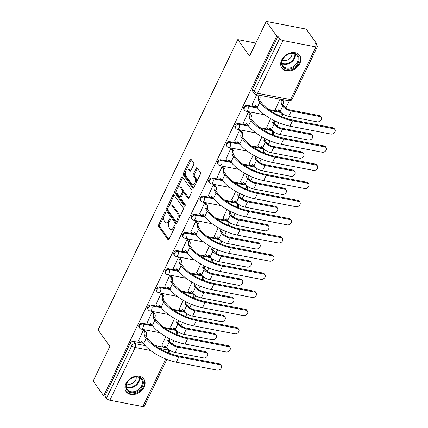 <?xml version="1.0" encoding="UTF-8"?>
<svg xmlns="http://www.w3.org/2000/svg" width="428" height="428" viewBox="0 0 428 428"><rect width="100%" height="100%" fill="white"/><g stroke="black" fill="none" stroke-linecap="round" stroke-linejoin="round"><path stroke-width="0.64" d="M165.283 212.24A0.958 0.508 -79.1 0 0 165.08 212.095A0.958 0.508 -79.1 0 0 164.539 212.529L158.692 224.673A1.37 0.722 -79.1 0 0 158.66 226.54L167.99 239.594A1.37 0.722 -79.1 0 0 168.279 239.798A1.37 0.722 -79.1 0 0 169.055 239.177L174.897 227.033A0.958 0.508 -79.1 0 0 174.918 225.727A0.958 0.508 -79.1 0 0 174.72 225.583A0.958 0.508 -79.1 0 0 174.175 226.021L173.415 227.589A4.387 2.311 -79.1 0 1 170.927 229.579A4.387 2.311 -79.1 0 1 170.002 228.927L169.221 227.84A4.387 2.311 -79.1 0 1 169.322 221.859L170.082 220.292A0.958 0.508 -79.1 0 0 170.103 218.981A0.958 0.508 -79.1 0 0 169.9 218.842A0.958 0.508 -79.1 0 0 169.354 219.275L168.6 220.848A4.387 2.311 -79.1 0 1 166.112 222.833A4.387 2.311 -79.1 0 1 165.181 222.18L164.406 221.094A4.387 2.311 -79.1 0 1 164.507 215.118L165.261 213.545A0.958 0.508 -79.1 0 0 165.283 212.24M125.923 383.622A10.898 8.282 144.5 0 0 126.153 391.711A10.898 8.282 144.5 0 0 135.264 394.258A10.898 8.282 144.5 0 0 144.113 387.131A10.898 8.282 144.5 0 0 143.883 379.042A10.898 8.282 144.5 0 0 134.767 376.49A10.898 8.282 144.5 0 0 125.923 383.622M281.667 60.016A10.898 8.282 144.5 0 0 281.892 68.106A10.898 8.282 144.5 0 0 291.008 70.652A10.898 8.282 144.5 0 0 299.851 63.526A10.898 8.282 144.5 0 0 299.627 55.437A10.898 8.282 144.5 0 0 290.51 52.89A10.898 8.282 144.5 0 0 281.667 60.016M193.606 164.828A1.37 0.722 -79.1 0 0 193.638 162.961L191.022 159.296A1.37 0.722 -79.1 0 0 190.733 159.093A1.37 0.722 -79.1 0 0 189.957 159.714L183.468 173.196A1.37 0.722 -79.1 0 0 183.435 175.063L192.761 188.117A1.37 0.722 -79.1 0 0 193.049 188.32A1.37 0.722 -79.1 0 0 193.831 187.699L200.32 174.217A1.37 0.722 -79.1 0 0 200.347 172.35L197.19 167.926A1.37 0.722 -79.1 0 0 196.896 167.722A1.37 0.722 -79.1 0 0 196.12 168.343L193.344 174.116A1.37 0.722 -79.1 0 0 193.312 175.983L194.879 178.176A3.67 1.931 -79.1 0 1 195.093 182.419A3.67 1.931 -79.1 0 1 192.712 184.832A3.67 1.931 -79.1 0 1 191.937 184.291L185.8 175.694A3.67 1.931 -79.1 0 1 185.581 171.451A3.67 1.931 -79.1 0 1 187.962 169.039A3.67 1.931 -79.1 0 1 188.737 169.584L189.764 171.013A1.37 0.722 -79.1 0 0 190.053 171.216A1.37 0.722 -79.1 0 0 190.829 170.595L193.606 164.828M103.651 395.793L93.144 381.091L109.841 346.402L98.071 329.924L237.786 39.611L249.556 56.089L266.253 21.4L276.755 36.102L103.651 395.793L104.817 396.018L106.449 398.308L131.829 345.578A2.793 2.124 -35.5 0 1 135.28 343.7L145.22 345.615M173.923 194.831A1.37 0.722 -79.1 0 0 173.629 194.628A1.37 0.722 -79.1 0 0 172.853 195.248L166.364 208.73A1.37 0.722 -79.1 0 0 166.332 210.597L175.657 223.651A1.37 0.722 -79.1 0 0 175.951 223.855A1.37 0.722 -79.1 0 0 176.727 223.234L183.216 209.752A1.37 0.722 -79.1 0 0 183.248 207.885L173.923 194.831M174.918 190.963L181.402 177.481A1.37 0.722 -79.1 0 1 182.184 176.86A1.37 0.722 -79.1 0 1 182.472 177.064L191.798 190.118A1.37 0.722 -79.1 0 1 191.765 191.985L188.989 197.757A1.37 0.722 -79.1 0 1 188.213 198.378A1.37 0.722 -79.1 0 1 187.924 198.175L184.142 192.878A1.37 0.722 -79.1 0 0 183.847 192.675A1.37 0.722 -79.1 0 0 183.072 193.296L181.231 197.126A1.37 0.722 -79.1 0 0 181.199 198.993L185.137 204.504A0.958 0.508 -79.1 0 1 185.19 205.611A0.958 0.508 -79.1 0 1 184.57 206.248A0.958 0.508 -79.1 0 1 184.366 206.103L174.886 192.83A1.37 0.722 -79.1 0 1 174.918 190.963L176.079 191.188L177.192 188.882M266.253 21.4L306.239 29.115L316.741 43.817L316.34 44.656M169.183 350.425L169.354 350.061M172.254 344.042L173.902 340.618M177.625 332.877L178.096 331.903M180.996 325.879L182.638 322.461M186.367 314.719L186.833 313.745M189.732 307.721L191.38 304.297M195.104 296.556L195.575 295.582M198.474 289.563L200.122 286.139M203.846 278.398L204.311 277.424M207.211 271.406L208.859 267.981M212.582 260.24L213.053 259.266M215.953 253.242L217.601 249.824M221.324 242.082L221.795 241.108M224.689 235.084L226.337 231.66M230.061 223.924L230.531 222.951M233.431 216.926L235.079 213.502M238.803 205.761L239.273 204.787M242.168 198.769L243.816 195.345M247.544 187.603L248.01 186.629M250.91 180.605L252.557 177.187M256.281 169.445L256.752 168.471M259.646 162.447L261.294 159.029M265.023 151.287L265.488 150.314M268.388 144.29L270.036 140.866M273.76 133.124L274.23 132.15M277.125 126.132L278.772 122.708M282.501 114.966L282.967 113.992M285.867 107.974L289.248 100.944M276.755 36.102L277.922 36.327L279.559 38.616A2.793 1.065 25.7 0 0 282.945 40.548L315.939 46.909A2.793 1.065 25.7 0 0 317.399 46.641A2.793 1.065 25.7 0 0 317.212 45.882L315.575 43.592L316.741 43.817M104.817 396.018L130.192 343.288A2.793 2.124 -35.5 0 1 133.643 341.41L143.375 343.288M154.947 345.519L166.636 347.771L168.274 350.061A2.793 2.124 -35.5 0 1 169.424 350.767L168.498 349.467M166.856 359.456L144.29 406.333A2.793 1.065 -154.3 0 1 142.829 406.6L109.841 400.239A2.793 1.065 -154.3 0 1 106.449 398.308M145.06 330.662L143.38 330.186L138.533 340.699M153.796 312.504L152.117 312.023L147.275 322.541M174.506 318.443L170.59 327.035M162.538 294.346L160.858 293.865L156.011 304.378M183.248 300.285L179.327 308.877M171.275 276.188L169.595 275.707L164.753 286.22M191.99 282.127L188.069 290.719M180.017 258.025L178.337 257.549L173.49 268.062M200.727 263.964L196.805 272.561M188.753 239.867L187.073 239.386L182.232 249.904M209.469 245.806L205.547 254.398M197.495 221.709L195.815 221.228L190.968 231.741M218.205 227.648L214.284 236.24M206.237 203.551L204.557 203.07L199.71 213.583M226.947 209.49L223.025 218.082M214.974 185.388L213.294 184.912L208.447 195.425M235.684 191.327L231.762 199.924M223.716 167.23L222.036 166.749L217.189 177.267M244.425 173.169L240.504 181.761M232.452 149.072L230.772 148.591L225.931 159.109M253.162 155.011L249.246 163.603M241.194 130.915L239.514 130.433L234.667 140.946M261.904 136.853L257.982 145.445M249.931 112.751L248.251 112.275L243.409 122.788M270.64 118.695L266.724 127.287M256.714 94.684L252.146 104.63M280.03 99.184L275.461 109.124M247.256 105.342L247.839 106.155A2.793 2.124 -35.5 0 0 244.843 107.337A2.793 2.124 -35.5 0 0 244.441 110.103L243.864 109.29A2.793 2.124 144.5 0 1 244.265 106.524A2.793 2.124 144.5 0 1 247.256 105.342L256.987 107.219M268.559 109.45L280.249 111.703L280.827 112.516A2.793 2.124 -35.5 0 1 281.143 112.601M238.519 123.499L239.097 124.313A2.793 2.124 -35.5 0 0 236.106 125.495A2.793 2.124 -35.5 0 0 235.705 128.266L235.122 127.453A2.793 2.124 144.5 0 1 235.523 124.682A2.793 2.124 144.5 0 1 238.519 123.499L248.245 125.377M259.817 127.608L271.507 129.861L272.09 130.674A2.793 2.124 -35.5 0 1 272.406 130.759M229.777 141.657L230.36 142.471A2.793 2.124 -35.5 0 0 227.364 143.653A2.793 2.124 -35.5 0 0 226.963 146.424L226.385 145.611A2.793 2.124 144.5 0 1 226.786 142.84A2.793 2.124 144.5 0 1 229.777 141.657L239.509 143.535M251.081 145.766L262.771 148.024L263.348 148.837A2.793 2.124 -35.5 0 1 263.664 148.923M221.041 159.815L221.618 160.628A2.793 2.124 -35.5 0 0 218.628 161.816A2.793 2.124 -35.5 0 0 218.226 164.582L217.643 163.769A2.793 2.124 144.5 0 1 218.045 161.003A2.793 2.124 144.5 0 1 221.041 159.815L230.767 161.693M242.339 163.924L254.029 166.182L254.612 166.995A2.793 2.124 -35.5 0 1 254.928 167.081M212.299 177.978L212.882 178.792A2.793 2.124 -35.5 0 0 209.886 179.974A2.793 2.124 -35.5 0 0 209.485 182.74L208.907 181.927A2.793 2.124 144.5 0 1 209.303 179.161A2.793 2.124 144.5 0 1 212.299 177.978L222.03 179.851M233.602 182.087L245.292 184.34L245.87 185.153A2.793 2.124 -35.5 0 1 246.186 185.238M203.562 196.136L204.14 196.95A2.793 2.124 -35.5 0 0 201.144 198.132A2.793 2.124 -35.5 0 0 200.748 200.903L200.165 200.09A2.793 2.124 144.5 0 1 200.566 197.319A2.793 2.124 144.5 0 1 203.562 196.136L213.288 198.014M224.861 200.245L236.55 202.498L237.133 203.311A2.793 2.124 -35.5 0 1 237.449 203.396M194.82 214.294L195.403 215.107A2.793 2.124 -35.5 0 0 192.407 216.29A2.793 2.124 -35.5 0 0 192.006 219.061L191.428 218.248A2.793 2.124 144.5 0 1 191.824 215.477A2.793 2.124 144.5 0 1 194.82 214.294L204.552 216.172M216.124 218.403L227.814 220.661L228.392 221.469A2.793 2.124 -35.5 0 1 228.707 221.56M186.084 232.452L186.661 233.265A2.793 2.124 -35.5 0 0 183.666 234.453A2.793 2.124 -35.5 0 0 183.27 237.219L182.686 236.406A2.793 2.124 144.5 0 1 183.088 233.64A2.793 2.124 144.5 0 1 186.084 232.452L195.81 234.33M207.382 236.561L219.072 238.819L219.655 239.632A2.793 2.124 -35.5 0 1 219.971 239.717M177.342 250.615L177.925 251.423A2.793 2.124 -35.5 0 0 174.929 252.611A2.793 2.124 -35.5 0 0 174.528 255.377L173.95 254.564A2.793 2.124 144.5 0 1 174.346 251.798A2.793 2.124 144.5 0 1 177.342 250.615L187.073 252.488M198.646 254.724L210.335 256.977L210.913 257.79A2.793 2.124 -35.5 0 1 211.229 257.875M168.6 268.773L169.183 269.587A2.793 2.124 -35.5 0 0 166.187 270.769A2.793 2.124 -35.5 0 0 165.791 273.535L165.208 272.727A2.793 2.124 144.5 0 1 165.609 269.956A2.793 2.124 144.5 0 1 168.6 268.773L178.332 270.651M189.904 272.882L201.593 275.134L202.177 275.948A2.793 2.124 -35.5 0 1 202.492 276.033M159.863 286.931L160.441 287.744A2.793 2.124 -35.5 0 0 157.451 288.927A2.793 2.124 -35.5 0 0 157.049 291.698L156.471 290.885A2.793 2.124 144.5 0 1 156.867 288.114A2.793 2.124 144.5 0 1 159.863 286.931L169.595 288.809M181.167 291.04L192.857 293.298L193.435 294.106A2.793 2.124 -35.5 0 1 193.75 294.191M151.121 305.089L151.705 305.902A2.793 2.124 -35.5 0 0 148.709 307.085A2.793 2.124 -35.5 0 0 148.313 309.856L147.73 309.043A2.793 2.124 144.5 0 1 148.131 306.277A2.793 2.124 144.5 0 1 151.121 305.089L160.853 306.967M172.425 309.198L184.115 311.456L184.698 312.269A2.793 2.124 -35.5 0 1 185.008 312.354M142.385 323.247L142.963 324.06A2.793 2.124 -35.5 0 0 139.972 325.248A2.793 2.124 -35.5 0 0 139.571 328.014L138.993 327.201A2.793 2.124 144.5 0 1 139.389 324.435A2.793 2.124 144.5 0 1 142.385 323.247L152.117 325.125M163.683 327.361L175.373 329.614L175.956 330.427A2.793 2.124 -35.5 0 1 176.272 330.512M237.786 39.611L255.816 43.089M165.77 336.601L161.848 345.198M277.922 36.327L252.547 89.061A2.793 2.124 144.5 0 0 252.6 91.132L254.237 93.422A2.793 2.124 -35.5 0 1 254.179 91.351L279.559 38.616M166.112 222.833L167.273 223.058A4.387 2.311 -79.1 0 0 169.365 221.779M170.927 229.579L172.093 229.804A4.387 2.311 -79.1 0 0 174.185 228.52M164.175 215.926L159.858 224.898A1.37 0.722 -79.1 0 0 159.826 226.765L168.894 239.45M167.562 208.885L167.53 208.955A1.37 0.722 -79.1 0 0 167.498 210.822L176.561 223.512M174.185 195.2A1.37 0.722 -79.1 0 0 174.019 195.473L168.894 206.125M167.696 208.489A0.958 0.508 -79.1 0 0 167.674 209.795L175.86 221.255A0.958 0.508 -79.1 0 0 176.063 221.399A0.958 0.508 -79.1 0 0 176.609 220.966L177.406 219.307A4.387 2.311 -79.1 0 0 177.508 213.331L171.912 205.499A4.387 2.311 -79.1 0 0 170.981 204.846A4.387 2.311 -79.1 0 0 168.493 206.831L167.696 208.489M177.026 221.479A0.958 0.508 -79.1 0 0 177.229 221.624A0.958 0.508 -79.1 0 0 177.572 221.485M178.899 218.724A4.387 2.311 -79.1 0 0 178.674 213.556L177.508 213.331M170.981 204.846L172.147 205.071A4.387 2.311 -79.1 0 1 173.078 205.724L178.674 213.556M177.545 188.149L182.569 177.706L181.402 177.481M182.735 177.433A1.37 0.722 -79.1 0 0 182.569 177.706M188.828 198.03L185.303 193.103A1.37 0.722 -79.1 0 0 185.014 192.9L183.847 192.675M185.131 205.772L176.052 193.055L174.886 192.83M180.215 187.384A3.67 1.931 -79.1 0 0 179.439 186.843A3.67 1.931 -79.1 0 0 177.058 189.256A3.67 1.931 -79.1 0 0 177.272 193.499L179.434 196.527A1.37 0.722 -79.1 0 0 179.728 196.73A1.37 0.722 -79.1 0 0 180.504 196.11L182.344 192.279A1.37 0.722 -79.1 0 0 182.376 190.412L180.215 187.384L181.381 187.608A3.67 1.931 -79.1 0 0 180.605 187.068L179.439 186.843M179.728 196.73L180.894 196.955A1.37 0.722 -79.1 0 0 181.435 196.703M181.381 187.608L183.542 190.637A1.37 0.722 -79.1 0 1 183.51 192.504L183.307 192.932M176.079 191.188A1.37 0.722 -79.1 0 0 176.052 193.055M187.962 169.039L189.128 169.263A3.67 1.931 -79.1 0 1 189.904 169.809L190.669 170.874M192.712 184.832L193.879 185.056A3.67 1.931 -79.1 0 0 195.591 184.04M196.254 182.654A3.67 1.931 -79.1 0 0 196.045 178.401L194.879 178.176M197.452 168.295A1.37 0.722 -79.1 0 0 197.287 168.568L194.51 174.34A1.37 0.722 -79.1 0 0 194.478 176.208L196.045 178.401M185.586 171.441L184.634 173.42A1.37 0.722 -79.1 0 0 184.602 175.287L193.665 187.978M191.284 159.665A1.37 0.722 -79.1 0 0 191.123 159.938L186.25 170.06M161.72 345.016L162.907 346.675A2.793 1.471 -79.1 0 0 163.496 347.087A2.793 1.471 -79.1 0 0 165.08 345.824L166.54 347.568A7.057 2.686 25.7 0 0 175.089 352.437L203.594 357.936A3.215 2.44 144.5 0 0 207.034 356.572A3.215 2.44 144.5 0 0 207.494 353.389A3.215 2.44 144.5 0 0 206.168 352.581L205.483 351.618A3.215 2.44 -35.5 0 1 206.81 352.426L207.494 353.389M169.798 338.757A2.793 1.471 100.9 0 1 169.344 340.41L167.744 340.292L169.114 342.213A7.057 2.686 25.7 0 0 177.668 347.081L206.168 352.581M167.744 340.292L167.824 340.121A2.793 1.471 -79.1 0 0 168.311 337.997M205.483 351.618L176.983 346.118A5.238 1.996 -154.3 0 1 170.628 342.507L169.258 340.586M166.069 346.915A2.793 1.471 100.9 0 1 165.01 347.381L163.496 347.087M138.405 340.517L139.592 342.175A2.793 1.471 -79.1 0 0 140.181 342.593A2.793 1.471 -79.1 0 0 141.764 341.325L143.621 343.625A26.959 10.261 25.7 0 0 176.304 362.227L217.338 370.14A3.215 2.44 144.5 0 0 220.784 368.781A3.215 2.44 144.5 0 0 221.244 365.598A3.215 2.44 144.5 0 0 219.917 364.784L219.232 363.827A3.215 2.44 -35.5 0 1 220.554 364.635L221.244 365.598M144.931 330.48L146.092 332.107A2.793 1.471 100.9 0 1 146.028 335.916L144.429 335.798L146.194 338.27A26.959 10.261 25.7 0 0 178.883 356.872L219.917 364.784M219.232 363.827L178.198 355.909A25.145 9.571 -154.3 0 1 147.708 338.564L145.943 336.087M142.754 342.416A2.793 1.471 100.9 0 1 141.695 342.882L140.181 342.593M144.429 335.798L144.509 335.622A2.793 1.471 -79.1 0 0 144.578 331.818L146.092 332.107M143.412 330.191L144.578 331.818M170.462 326.858L171.644 328.511A2.793 1.471 -79.1 0 0 172.238 328.929A2.793 1.471 -79.1 0 0 173.821 327.666L175.277 329.41A7.057 2.686 25.7 0 0 183.831 334.279L212.331 339.773A3.215 2.44 144.5 0 0 215.776 338.414A3.215 2.44 144.5 0 0 216.236 335.231A3.215 2.44 144.5 0 0 214.91 334.418L214.225 333.46A3.215 2.44 -35.5 0 1 215.552 334.268L216.236 335.231M178.54 320.599A2.793 1.471 100.9 0 1 178.08 322.252L176.48 322.134L177.855 324.055A7.057 2.686 25.7 0 0 186.405 328.923L214.91 334.418M176.48 322.134L176.566 321.958A2.793 1.471 -79.1 0 0 177.048 319.839M214.225 333.46L185.72 327.96A5.238 1.996 -154.3 0 1 179.369 324.349L177.995 322.428M174.811 328.752A2.793 1.471 100.9 0 1 173.752 329.223L172.238 328.929M179.198 308.695L180.386 310.354A2.793 1.471 -79.1 0 0 180.974 310.771A2.793 1.471 -79.1 0 0 182.558 309.503L184.019 311.252A7.057 2.686 25.7 0 0 192.568 316.115L221.073 321.615A3.215 2.44 144.5 0 0 224.513 320.256A3.215 2.44 144.5 0 0 224.973 317.073A3.215 2.44 144.5 0 0 223.651 316.26L222.961 315.302A3.215 2.44 -35.5 0 1 224.288 316.11L224.973 317.073M187.277 302.435A2.793 1.471 100.9 0 1 186.822 304.094L185.222 303.976L186.592 305.897A7.057 2.686 25.7 0 0 195.147 310.765L223.651 316.26M185.222 303.976L185.303 303.8A2.793 1.471 -79.1 0 0 185.789 301.681M222.961 315.302L194.462 309.802A5.238 1.996 -154.3 0 1 188.111 306.191L186.736 304.265M183.548 310.594A2.793 1.471 100.9 0 1 182.489 311.065L180.974 310.771M127.383 390.828A9.427 7.164 -35.5 0 1 129.673 379.54A9.427 7.164 -35.5 0 1 141.807 378.737A9.427 7.164 -35.5 0 1 139.517 390.026A9.427 7.164 -35.5 0 1 127.383 390.828M141.005 378.817A8.731 6.634 144.5 0 0 130.117 379.283A8.731 6.634 144.5 0 0 127.228 389.491A8.731 6.634 144.5 0 0 127.656 390.015A8.731 6.634 144.5 0 0 138.544 389.55A8.731 6.634 144.5 0 0 141.438 379.342A8.731 6.634 144.5 0 0 141.005 378.817M125.65 390.882A10.828 8.228 144.5 0 0 125.784 391.08A10.828 8.228 144.5 0 0 126.319 391.727A10.828 8.228 144.5 0 0 139.822 391.149A10.828 8.228 144.5 0 0 143.407 378.491A10.828 8.228 144.5 0 0 143.262 378.299M136.184 377.009A6.217 4.724 -35.5 0 1 133.226 382.867A6.217 4.724 -35.5 0 1 126.725 383.766M283.127 67.223A9.427 7.164 -35.5 0 1 285.412 55.934A9.427 7.164 -35.5 0 1 297.546 55.132A9.427 7.164 -35.5 0 1 295.261 66.42A9.427 7.164 -35.5 0 1 283.127 67.223M296.748 55.212A8.731 6.634 144.5 0 0 285.856 55.677A8.731 6.634 144.5 0 0 282.967 65.885A8.731 6.634 144.5 0 0 283.395 66.41A8.731 6.634 144.5 0 0 294.287 65.944A8.731 6.634 144.5 0 0 297.176 55.736A8.731 6.634 144.5 0 0 296.748 55.212M281.389 67.276A10.828 8.228 144.5 0 0 281.528 67.474A10.828 8.228 144.5 0 0 282.057 68.122A10.828 8.228 144.5 0 0 295.561 67.544A10.828 8.228 144.5 0 0 299.145 54.886A10.828 8.228 144.5 0 0 299.001 54.693L299.145 54.886M291.923 53.404A6.217 4.724 -35.5 0 1 288.964 59.262A6.217 4.724 -35.5 0 1 282.464 60.161M147.146 322.359L148.329 324.017A2.793 1.471 -79.1 0 0 148.923 324.429A2.793 1.471 -79.1 0 0 150.506 323.167L152.357 325.467A26.959 10.261 25.7 0 0 185.046 344.064L226.08 351.982A3.215 2.44 144.5 0 0 229.52 350.618A3.215 2.44 144.5 0 0 229.98 347.434A3.215 2.44 144.5 0 0 228.654 346.627L227.969 345.669A3.215 2.44 -35.5 0 1 229.296 346.477L229.98 347.434M153.668 312.322L154.829 313.949A2.793 1.471 100.9 0 1 154.765 317.753L153.165 317.635L154.936 320.112A26.959 10.261 25.7 0 0 187.619 338.714L228.654 346.627M227.969 345.669L186.934 337.751A25.145 9.571 -154.3 0 1 156.45 320.406L154.679 317.929M151.496 324.258A2.793 1.471 100.9 0 1 150.437 324.724L148.923 324.429M153.165 317.635L153.251 317.464A2.793 1.471 -79.1 0 0 153.315 313.654L154.829 313.949M152.154 312.033L153.315 313.654M155.883 304.201L157.071 305.86A2.793 1.471 -79.1 0 0 157.659 306.271A2.793 1.471 -79.1 0 0 159.243 305.009L161.099 307.309A26.959 10.261 25.7 0 0 193.782 325.906L234.817 333.824A3.215 2.44 144.5 0 0 238.262 332.46A3.215 2.44 144.5 0 0 238.722 329.276A3.215 2.44 144.5 0 0 237.396 328.469L236.711 327.506A3.215 2.44 -35.5 0 1 238.038 328.319L238.722 329.276M162.41 294.164L163.571 295.791A2.793 1.471 100.9 0 1 163.507 299.595L161.907 299.477L163.673 301.954A26.959 10.261 25.7 0 0 196.361 320.551L237.396 328.469M236.711 327.506L195.676 319.593A25.145 9.571 -154.3 0 1 165.192 302.243L163.421 299.771M160.233 306.1A2.793 1.471 100.9 0 1 159.173 306.566L157.659 306.271M161.907 299.477L161.987 299.306A2.793 1.471 -79.1 0 0 162.057 295.497L163.571 295.791M160.896 293.87L162.057 295.497M187.94 290.537L189.123 292.196A2.793 1.471 -79.1 0 0 189.716 292.613A2.793 1.471 -79.1 0 0 191.3 291.345L192.755 293.094A7.057 2.686 25.7 0 0 201.31 297.958L229.809 303.457A3.215 2.44 144.5 0 0 233.255 302.093A3.215 2.44 144.5 0 0 233.715 298.91A3.215 2.44 144.5 0 0 232.388 298.102L231.703 297.139A3.215 2.44 -35.5 0 1 233.03 297.952L233.715 298.91M196.019 284.278A2.793 1.471 100.9 0 1 195.559 285.936L193.959 285.818L195.334 287.739A7.057 2.686 25.7 0 0 203.883 292.602L232.388 298.102M193.959 285.818L194.044 285.642A2.793 1.471 -79.1 0 0 194.526 283.523M231.703 297.139L203.198 291.645A5.238 1.996 -154.3 0 1 196.848 288.028L195.478 286.107M192.29 292.436A2.793 1.471 100.9 0 1 191.23 292.902L189.716 292.613M196.677 272.379L197.864 274.038A2.793 1.471 -79.1 0 0 198.453 274.45A2.793 1.471 -79.1 0 0 200.036 273.187L201.497 274.931A7.057 2.686 25.7 0 0 210.046 279.8L238.551 285.299A3.215 2.44 144.5 0 0 241.997 283.935A3.215 2.44 144.5 0 0 242.451 280.752A3.215 2.44 144.5 0 0 241.13 279.944L240.44 278.981A3.215 2.44 -35.5 0 1 241.767 279.794L242.451 280.752M204.755 266.12A2.793 1.471 100.9 0 1 204.3 267.773L202.701 267.655L204.07 269.576A7.057 2.686 25.7 0 0 212.625 274.444L241.13 279.944M202.701 267.655L202.786 267.484A2.793 1.471 -79.1 0 0 203.268 265.36M240.44 278.981L211.94 273.487A5.238 1.996 -154.3 0 1 205.59 269.87L204.215 267.949M201.026 274.278A2.793 1.471 100.9 0 1 199.967 274.744L198.453 274.45M205.419 254.221L206.601 255.88A2.793 1.471 -79.1 0 0 207.195 256.292A2.793 1.471 -79.1 0 0 208.778 255.029L210.234 256.773A7.057 2.686 25.7 0 0 218.788 261.642L247.288 267.136A3.215 2.44 144.5 0 0 250.733 265.777A3.215 2.44 144.5 0 0 251.193 262.594A3.215 2.44 144.5 0 0 249.866 261.781L249.182 260.823A3.215 2.44 -35.5 0 1 250.508 261.631L251.193 262.594M213.497 247.962A2.793 1.471 100.9 0 1 213.037 249.615L211.437 249.497L212.812 251.418A7.057 2.686 25.7 0 0 221.362 256.286L249.866 261.781M211.437 249.497L211.523 249.321A2.793 1.471 -79.1 0 0 212.004 247.202M249.182 260.823L220.677 255.323A5.238 1.996 -154.3 0 1 214.326 251.712L212.957 249.792M209.768 256.115A2.793 1.471 100.9 0 1 208.709 256.586L207.195 256.292M164.625 286.038L165.807 287.696A2.793 1.471 -79.1 0 0 166.401 288.114A2.793 1.471 -79.1 0 0 167.985 286.846L169.836 289.146A26.959 10.261 25.7 0 0 202.524 307.748L243.559 315.661A3.215 2.44 144.5 0 0 246.999 314.302A3.215 2.44 144.5 0 0 247.459 311.119A3.215 2.44 144.5 0 0 246.132 310.311L245.447 309.348A3.215 2.44 -35.5 0 1 246.774 310.156L247.459 311.119M171.147 276.007L172.307 277.633A2.793 1.471 100.9 0 1 172.243 281.437L170.644 281.319L172.414 283.796A26.959 10.261 25.7 0 0 205.098 302.393L246.132 310.311M245.447 309.348L204.413 301.435A25.145 9.571 -154.3 0 1 173.929 284.085L172.163 281.613M168.974 287.937A2.793 1.471 100.9 0 1 167.915 288.408L166.401 288.114M170.644 281.319L170.729 281.143A2.793 1.471 -79.1 0 0 170.793 277.339L172.307 277.633M169.632 275.712L170.793 277.339M173.361 267.88L174.549 269.538A2.793 1.471 -79.1 0 0 175.138 269.956A2.793 1.471 -79.1 0 0 176.721 268.688L178.578 270.988A26.959 10.261 25.7 0 0 211.261 289.59L252.295 297.503A3.215 2.44 144.5 0 0 255.741 296.144A3.215 2.44 144.5 0 0 256.201 292.961A3.215 2.44 144.5 0 0 254.874 292.147L254.189 291.19A3.215 2.44 -35.5 0 1 255.516 291.998L256.201 292.961M179.888 257.849L181.049 259.47A2.793 1.471 100.9 0 1 180.985 263.279L179.386 263.161L181.151 265.633A26.959 10.261 25.7 0 0 213.84 284.235L254.874 292.147M254.189 291.19L213.155 283.272A25.145 9.571 -154.3 0 1 182.67 265.927L180.9 263.45M177.711 269.779A2.793 1.471 100.9 0 1 176.652 270.245L175.138 269.956M179.386 263.161L179.471 262.985A2.793 1.471 -79.1 0 0 179.535 259.181L181.049 259.47M178.374 257.554L179.535 259.181M182.103 249.722L183.286 251.38A2.793 1.471 -79.1 0 0 183.88 251.798A2.793 1.471 -79.1 0 0 185.463 250.53L187.314 252.83A26.959 10.261 25.7 0 0 220.003 271.432L261.037 279.345A3.215 2.44 144.5 0 0 264.477 277.986A3.215 2.44 144.5 0 0 264.937 274.797A3.215 2.44 144.5 0 0 263.616 273.99L262.926 273.032A3.215 2.44 -35.5 0 1 264.253 273.84L264.937 274.797M188.625 239.685L189.786 241.312A2.793 1.471 100.9 0 1 189.722 245.116L188.122 244.998L189.893 247.475A26.959 10.261 25.7 0 0 222.576 266.077L263.616 273.99M262.926 273.032L221.891 265.114A25.145 9.571 -154.3 0 1 191.407 247.769L189.641 245.292M186.453 251.621A2.793 1.471 100.9 0 1 185.394 252.087L183.88 251.798M188.122 244.998L188.208 244.827A2.793 1.471 -79.1 0 0 188.272 241.018L189.786 241.312M187.111 239.396L188.272 241.018M214.155 236.058L215.343 237.717A2.793 1.471 -79.1 0 0 215.931 238.134A2.793 1.471 -79.1 0 0 217.515 236.866L218.976 238.615A7.057 2.686 25.7 0 0 227.525 243.479L256.03 248.978A3.215 2.44 144.5 0 0 259.475 247.619A3.215 2.44 144.5 0 0 259.935 244.436A3.215 2.44 144.5 0 0 258.608 243.623L257.918 242.665A3.215 2.44 -35.5 0 1 259.245 243.473L259.935 244.436M222.234 229.799A2.793 1.471 100.9 0 1 221.779 231.457L220.179 231.339L221.549 233.26A7.057 2.686 25.7 0 0 230.104 238.129L258.608 243.623M220.179 231.339L220.265 231.163A2.793 1.471 -79.1 0 0 220.746 229.044M257.918 242.665L229.419 237.166A5.238 1.996 -154.3 0 1 223.068 233.554L221.693 231.634M218.505 237.957A2.793 1.471 100.9 0 1 217.451 238.428L215.931 238.134M190.84 231.564L192.028 233.223A2.793 1.471 -79.1 0 0 192.616 233.635A2.793 1.471 -79.1 0 0 194.205 232.372L196.056 234.672A26.959 10.261 25.7 0 0 228.739 253.269L269.774 261.187A3.215 2.44 144.5 0 0 273.219 259.823A3.215 2.44 144.5 0 0 273.679 256.639A3.215 2.44 144.5 0 0 272.352 255.832L271.668 254.869A3.215 2.44 -35.5 0 1 272.994 255.682L273.679 256.639M197.367 221.527L198.528 223.154A2.793 1.471 100.9 0 1 198.464 226.958L196.864 226.84L198.629 229.317A26.959 10.261 25.7 0 0 231.318 247.914L272.352 255.832M271.668 254.869L230.633 246.956A25.145 9.571 -154.3 0 1 200.149 229.611L198.378 227.134M195.189 233.463A2.793 1.471 100.9 0 1 194.135 233.929L192.616 233.635M196.864 226.84L196.95 226.669A2.793 1.471 -79.1 0 0 197.014 222.86L198.528 223.154M195.853 221.233L197.014 222.86M222.897 217.9L224.079 219.559A2.793 1.471 -79.1 0 0 224.673 219.976A2.793 1.471 -79.1 0 0 226.257 218.708L227.712 220.457A7.057 2.686 25.7 0 0 236.267 225.321L264.772 230.82A3.215 2.44 144.5 0 0 268.212 229.456A3.215 2.44 144.5 0 0 268.672 226.273A3.215 2.44 144.5 0 0 267.345 225.465L266.66 224.502A3.215 2.44 -35.5 0 1 267.987 225.315L268.672 226.273M230.976 211.641A2.793 1.471 100.9 0 1 230.515 213.299L228.916 213.181L230.291 215.102A7.057 2.686 25.7 0 0 238.845 219.965L267.345 225.465M228.916 213.181L229.001 213.005A2.793 1.471 -79.1 0 0 229.488 210.886M266.66 224.502L238.155 219.008A5.238 1.996 -154.3 0 1 231.805 215.391L230.435 213.47M227.247 219.799A2.793 1.471 100.9 0 1 226.187 220.265L224.673 219.976M199.582 213.406L200.764 215.059A2.793 1.471 -79.1 0 0 201.358 215.477A2.793 1.471 -79.1 0 0 202.942 214.214L204.793 216.514A26.959 10.261 25.7 0 0 237.481 235.111L278.516 243.029A3.215 2.44 144.5 0 0 281.961 241.665A3.215 2.44 144.5 0 0 282.416 238.482A3.215 2.44 144.5 0 0 281.094 237.674L280.404 236.711A3.215 2.44 -35.5 0 1 281.731 237.519L282.416 238.482M206.103 203.37L207.27 204.996A2.793 1.471 100.9 0 1 207.2 208.8L205.601 208.682L207.371 211.159A26.959 10.261 25.7 0 0 240.06 229.756L281.094 237.674M280.404 236.711L239.37 228.798A25.145 9.571 -154.3 0 1 208.885 211.448L207.12 208.976M203.931 215.3A2.793 1.471 100.9 0 1 202.872 215.771L201.358 215.477M205.601 208.682L205.686 208.506A2.793 1.471 -79.1 0 0 205.75 204.702L207.27 204.996M204.589 203.075L205.75 204.702M231.634 199.742L232.821 201.401A2.793 1.471 -79.1 0 0 233.41 201.813A2.793 1.471 -79.1 0 0 234.999 200.55L236.454 202.294A7.057 2.686 25.7 0 0 245.003 207.163L273.508 212.663A3.215 2.44 144.5 0 0 276.953 211.298A3.215 2.44 144.5 0 0 277.414 208.115A3.215 2.44 144.5 0 0 276.087 207.307L275.397 206.344A3.215 2.44 -35.5 0 1 276.723 207.157L277.414 208.115M239.712 193.483A2.793 1.471 100.9 0 1 239.257 195.136L237.658 195.018L239.027 196.939A7.057 2.686 25.7 0 0 247.582 201.807L276.087 207.307M237.658 195.018L237.743 194.847A2.793 1.471 -79.1 0 0 238.225 192.728M275.397 206.344L246.897 200.85A5.238 1.996 -154.3 0 1 240.547 197.233L239.172 195.312M235.983 201.642A2.793 1.471 100.9 0 1 234.929 202.107L233.41 201.813M208.318 195.243L209.506 196.901A2.793 1.471 -79.1 0 0 210.095 197.319A2.793 1.471 -79.1 0 0 211.683 196.051L213.535 198.351A26.959 10.261 25.7 0 0 246.218 216.953L287.252 224.866A3.215 2.44 144.5 0 0 290.698 223.507A3.215 2.44 144.5 0 0 291.158 220.324A3.215 2.44 144.5 0 0 289.831 219.511L289.146 218.553A3.215 2.44 -35.5 0 1 290.473 219.361L291.158 220.324M214.845 185.212L216.006 186.833A2.793 1.471 100.9 0 1 215.942 190.642L214.342 190.524L216.108 192.996A26.959 10.261 25.7 0 0 248.796 211.598L289.831 219.511M289.146 218.553L248.112 210.635A25.145 9.571 -154.3 0 1 217.627 193.29L215.856 190.813M212.668 197.142A2.793 1.471 100.9 0 1 211.614 197.613L210.095 197.319M214.342 190.524L214.428 190.348A2.793 1.471 -79.1 0 0 214.492 186.544L216.006 186.833M213.331 184.917L214.492 186.544M240.376 181.584L241.558 183.243A2.793 1.471 -79.1 0 0 242.152 183.655A2.793 1.471 -79.1 0 0 243.735 182.392L245.191 184.136A7.057 2.686 25.7 0 0 253.745 189.005L282.25 194.499A3.215 2.44 144.5 0 0 285.69 193.14A3.215 2.44 144.5 0 0 286.15 189.957A3.215 2.44 144.5 0 0 284.823 189.149L284.139 188.186A3.215 2.44 -35.5 0 1 285.465 188.994L286.15 189.957M248.454 175.325A2.793 1.471 100.9 0 1 247.994 176.978L246.394 176.86L247.769 178.781A7.057 2.686 25.7 0 0 256.324 183.649L284.823 189.149M246.394 176.86L246.48 176.689A2.793 1.471 -79.1 0 0 246.967 174.565M284.139 188.186L255.634 182.686A5.238 1.996 -154.3 0 1 249.283 179.075L247.914 177.155M244.725 183.484A2.793 1.471 100.9 0 1 243.666 183.949L242.152 183.655M217.06 177.085L218.243 178.744A2.793 1.471 -79.1 0 0 218.836 179.161A2.793 1.471 -79.1 0 0 220.42 177.893L222.271 180.193A26.959 10.261 25.7 0 0 254.96 198.795L295.994 206.708A3.215 2.44 144.5 0 0 299.44 205.349A3.215 2.44 144.5 0 0 299.894 202.166A3.215 2.44 144.5 0 0 298.573 201.353L297.883 200.395A3.215 2.44 -35.5 0 1 299.209 201.203L299.894 202.166M223.587 167.048L224.748 168.675A2.793 1.471 100.9 0 1 224.679 172.484L223.079 172.366L224.85 174.838A26.959 10.261 25.7 0 0 257.538 193.44L298.573 201.353M297.883 200.395L256.848 192.477A25.145 9.571 -154.3 0 1 226.364 175.132L224.598 172.655M221.41 178.984A2.793 1.471 100.9 0 1 220.35 179.45L218.836 179.161M223.079 172.366L223.165 172.19A2.793 1.471 -79.1 0 0 223.229 168.386L224.748 168.675M222.068 166.76L223.229 168.386M249.112 163.421L250.3 165.08A2.793 1.471 -79.1 0 0 250.888 165.497A2.793 1.471 -79.1 0 0 252.477 164.229L253.932 165.978A7.057 2.686 25.7 0 0 262.482 170.847L290.986 176.341A3.215 2.44 144.5 0 0 294.432 174.982A3.215 2.44 144.5 0 0 294.892 171.799A3.215 2.44 144.5 0 0 293.565 170.986L292.88 170.028A3.215 2.44 -35.5 0 1 294.202 170.836L294.892 171.799M257.196 157.162A2.793 1.471 100.9 0 1 256.736 158.82L255.136 158.702L256.511 160.623A7.057 2.686 25.7 0 0 265.06 165.492L293.565 170.986M255.136 158.702L255.222 158.526A2.793 1.471 -79.1 0 0 255.703 156.407M292.88 170.028L264.376 164.529A5.238 1.996 -154.3 0 1 258.025 160.917L256.65 158.997M253.462 165.32A2.793 1.471 100.9 0 1 252.408 165.791L250.888 165.497M225.797 158.927L226.984 160.586A2.793 1.471 -79.1 0 0 227.573 160.998A2.793 1.471 -79.1 0 0 229.162 159.735L231.013 162.035A26.959 10.261 25.7 0 0 263.696 180.632L304.736 188.55A3.215 2.44 144.5 0 0 308.176 187.186A3.215 2.44 144.5 0 0 308.636 184.003A3.215 2.44 144.5 0 0 307.309 183.195L306.625 182.232A3.215 2.44 -35.5 0 1 307.951 183.045L308.636 184.003M232.324 148.891L233.485 150.517A2.793 1.471 100.9 0 1 233.421 154.321L231.821 154.203L233.592 156.68A26.959 10.261 25.7 0 0 266.275 175.282L307.309 183.195M306.625 182.232L265.59 174.319A25.145 9.571 -154.3 0 1 235.106 156.974L233.335 154.497M230.146 160.826A2.793 1.471 100.9 0 1 229.092 161.292L227.573 160.998M231.821 154.203L231.906 154.032A2.793 1.471 -79.1 0 0 231.971 150.223L233.485 150.517M230.81 148.602L231.971 150.223M257.854 145.263L259.036 146.922A2.793 1.471 -79.1 0 0 259.63 147.339A2.793 1.471 -79.1 0 0 261.214 146.071L262.669 147.821A7.057 2.686 25.7 0 0 271.224 152.684L299.728 158.183A3.215 2.44 144.5 0 0 303.168 156.819A3.215 2.44 144.5 0 0 303.629 153.636A3.215 2.44 144.5 0 0 302.302 152.828L301.617 151.87A3.215 2.44 -35.5 0 1 302.944 152.678L303.629 153.636M265.932 139.004A2.793 1.471 100.9 0 1 265.478 140.662L263.878 140.544L265.248 142.465A7.057 2.686 25.7 0 0 273.802 147.328L302.302 152.828M263.878 140.544L263.958 140.368A2.793 1.471 -79.1 0 0 264.445 138.249M301.617 151.87L273.112 146.371A5.238 1.996 -154.3 0 1 266.762 142.754L265.392 140.833M262.204 147.162A2.793 1.471 100.9 0 1 261.144 147.628L259.63 147.339M234.539 140.769L235.721 142.428A2.793 1.471 -79.1 0 0 236.315 142.84A2.793 1.471 -79.1 0 0 237.898 141.577L239.75 143.878A26.959 10.261 25.7 0 0 272.438 162.474L313.473 170.392A3.215 2.44 144.5 0 0 316.918 169.028A3.215 2.44 144.5 0 0 317.378 165.845A3.215 2.44 144.5 0 0 316.051 165.037L315.361 164.074A3.215 2.44 -35.5 0 1 316.688 164.887L317.378 165.845M241.066 130.733L242.227 132.359A2.793 1.471 100.9 0 1 242.162 136.163L240.563 136.045L242.328 138.522A26.959 10.261 25.7 0 0 275.017 157.119L316.051 165.037M315.361 164.074L274.327 156.161A25.145 9.571 -154.3 0 1 243.842 138.811L242.077 136.339M238.888 142.663A2.793 1.471 100.9 0 1 237.829 143.134L236.315 142.84M240.563 136.045L240.643 135.869A2.793 1.471 -79.1 0 0 240.707 132.065L242.227 132.359M239.546 130.438L240.707 132.065M266.596 127.105L267.778 128.764A2.793 1.471 -79.1 0 0 268.367 129.181A2.793 1.471 -79.1 0 0 269.956 127.913L271.411 129.657A7.057 2.686 25.7 0 0 279.966 134.526L308.465 140.026A3.215 2.44 144.5 0 0 311.91 138.661A3.215 2.44 144.5 0 0 312.37 135.478A3.215 2.44 144.5 0 0 311.044 134.67L310.359 133.707A3.215 2.44 -35.5 0 1 311.68 134.52L312.37 135.478M274.674 120.846A2.793 1.471 100.9 0 1 274.214 122.499L272.615 122.381L273.99 124.307A7.057 2.686 25.7 0 0 282.539 129.17L311.044 134.67M272.615 122.381L272.7 122.21A2.793 1.471 -79.1 0 0 273.182 120.091M310.359 133.707L281.854 128.213A5.238 1.996 -154.3 0 1 275.504 124.596L274.129 122.676M270.94 129.005A2.793 1.471 100.9 0 1 269.886 129.47L268.367 129.181M243.281 122.606L244.463 124.264A2.793 1.471 -79.1 0 0 245.051 124.682A2.793 1.471 -79.1 0 0 246.64 123.414L248.491 125.714A26.959 10.261 25.7 0 0 281.18 144.316L322.214 152.229A3.215 2.44 144.5 0 0 325.655 150.87A3.215 2.44 144.5 0 0 326.115 147.687A3.215 2.44 144.5 0 0 324.788 146.879L324.103 145.916A3.215 2.44 -35.5 0 1 325.43 146.724L326.115 147.687M249.802 112.575L250.963 114.201A2.793 1.471 100.9 0 1 250.899 118.005L249.299 117.887L251.07 120.359A26.959 10.261 25.7 0 0 283.753 138.961L324.788 146.879M324.103 145.916L283.069 138.003A25.145 9.571 -154.3 0 1 252.584 120.653L250.813 118.182M247.625 124.505A2.793 1.471 100.9 0 1 246.571 124.976L245.051 124.682M249.299 117.887L249.385 117.711A2.793 1.471 -79.1 0 0 249.449 113.907L250.963 114.201M248.288 112.28L249.449 113.907M275.332 108.947L276.515 110.606A2.793 1.471 -79.1 0 0 277.109 111.018A2.793 1.471 -79.1 0 0 278.692 109.755L280.147 111.499A7.057 2.686 25.7 0 0 288.702 116.368L317.207 121.862A3.215 2.44 144.5 0 0 320.647 120.503A3.215 2.44 144.5 0 0 321.107 117.32A3.215 2.44 144.5 0 0 319.78 116.512L319.095 115.549A3.215 2.44 -35.5 0 1 320.422 116.357L321.107 117.32M282.373 99.633L283.02 100.537A2.793 1.471 100.9 0 1 282.956 104.341L281.356 104.223L282.726 106.144A7.057 2.686 25.7 0 0 291.281 111.013L319.78 116.512M281.356 104.223L281.437 104.052A2.793 1.471 -79.1 0 0 281.501 100.243L280.859 99.339M319.095 115.549L290.596 110.049A5.238 1.996 -154.3 0 1 284.24 106.438L282.871 104.518M279.682 110.847A2.793 1.471 100.9 0 1 278.623 111.312L277.109 111.018M252.017 104.448L253.199 106.107A2.793 1.471 -79.1 0 0 253.793 106.524A2.793 1.471 -79.1 0 0 255.377 105.256L257.228 107.556A26.959 10.261 25.7 0 0 289.916 126.158L330.951 134.071A3.215 2.44 144.5 0 0 334.396 132.712A3.215 2.44 144.5 0 0 334.856 129.529A3.215 2.44 144.5 0 0 333.53 128.716L332.845 127.758A3.215 2.44 -35.5 0 1 334.166 128.566L334.856 129.529M259.058 95.134L259.705 96.038A2.793 1.471 100.9 0 1 259.641 99.847L258.041 99.729L259.807 102.201A26.959 10.261 25.7 0 0 292.495 120.803L333.53 128.716M332.845 127.758L291.805 119.84A25.145 9.571 -154.3 0 1 261.321 102.495L259.555 100.018M256.367 106.347A2.793 1.471 100.9 0 1 255.307 106.813L253.793 106.524M258.041 99.729L258.121 99.553A2.793 1.471 -79.1 0 0 258.186 95.749L259.705 96.038M257.544 94.845L258.186 95.749M165.427 212.7L164.539 212.529M175.063 226.193L174.175 226.021M170.242 219.446L169.354 219.275M282.945 40.548L257.57 93.277L290.559 99.638L315.939 46.909M133.643 341.41L135.28 343.7A2.793 1.471 -79.1 0 1 135.216 347.504L109.841 400.239M159.114 348.296L168.274 350.061A2.793 1.471 -79.1 0 1 168.525 352.988M150.549 350.462L135.216 347.504A2.793 1.065 -154.3 0 1 131.829 345.578L130.192 343.288M142.829 406.6L165.732 359.012M244.441 110.103A2.793 2.793 0 0 0 246.186 111.227A2.793 1.471 100.9 0 0 247.775 109.959A2.793 1.471 100.9 0 0 247.839 106.155L257.581 108.033M269.913 110.408L280.827 112.516A2.793 1.471 100.9 0 1 280.763 116.32A2.793 1.471 -79.1 0 1 280.752 116.346M235.705 128.266A2.793 2.793 0 0 0 237.449 129.384A2.793 1.471 100.9 0 0 239.033 128.116A2.793 1.471 100.9 0 0 239.097 124.313L248.839 126.19M261.171 128.571L272.09 130.674A2.793 1.471 100.9 0 1 272.026 134.483A2.793 1.471 -79.1 0 1 272.015 134.504M226.963 146.424A2.793 2.793 0 0 0 228.707 147.542A2.793 1.471 100.9 0 0 230.296 146.274A2.793 1.471 100.9 0 0 230.36 142.471L240.103 144.348M252.434 146.729L263.348 148.837A2.793 1.471 100.9 0 1 263.284 152.641A2.793 1.471 -79.1 0 1 263.274 152.662M218.226 164.582A2.793 2.793 0 0 0 219.971 165.7A2.793 1.471 100.9 0 0 221.554 164.438A2.793 1.471 100.9 0 0 221.618 160.628L231.361 162.512M243.693 164.887L254.612 166.995A2.793 1.471 100.9 0 1 254.548 170.799A2.793 1.471 -79.1 0 1 254.537 170.826M209.485 182.74A2.793 2.793 0 0 0 211.229 183.858A2.793 1.471 100.9 0 0 212.818 182.596A2.793 1.471 100.9 0 0 212.882 178.792L222.624 180.669M234.951 183.045L245.87 185.153A2.793 1.471 100.9 0 1 245.806 188.957A2.793 1.471 -79.1 0 1 245.795 188.983M200.748 200.903A2.793 2.793 0 0 0 202.492 202.021A2.793 1.471 100.9 0 0 204.076 200.753A2.793 1.471 100.9 0 0 204.14 196.95L213.882 198.827M226.214 201.208L237.133 203.311A2.793 1.471 100.9 0 1 237.069 207.12A2.793 1.471 -79.1 0 1 237.053 207.141M192.006 219.061A2.793 2.793 0 0 0 193.75 220.179A2.793 1.471 100.9 0 0 195.339 218.911A2.793 1.471 100.9 0 0 195.403 215.107L205.146 216.985M217.472 219.366L228.392 221.469A2.793 1.471 100.9 0 1 228.327 225.278A2.793 1.471 -79.1 0 1 228.317 225.299M183.27 237.219A2.793 2.793 0 0 0 185.014 238.337A2.793 1.471 100.9 0 0 186.597 237.075A2.793 1.471 100.9 0 0 186.661 233.265L196.404 235.143M208.736 237.524L219.655 239.632A2.793 1.471 100.9 0 1 219.591 243.436A2.793 1.471 -79.1 0 1 219.575 243.457M174.528 255.377A2.793 2.793 0 0 0 176.272 256.495A2.793 1.471 100.9 0 0 177.855 255.232A2.793 1.471 100.9 0 0 177.925 251.423L187.667 253.306M199.994 255.682L210.913 257.79A2.793 1.471 100.9 0 1 210.849 261.594A2.793 1.471 -79.1 0 1 210.838 261.62M165.791 273.535A2.793 2.793 0 0 0 167.535 274.658A2.793 1.471 100.9 0 0 169.119 273.39A2.793 1.471 100.9 0 0 169.183 269.587L178.925 271.464M191.257 273.845L202.177 275.948A2.793 1.471 100.9 0 1 202.107 279.757A2.793 1.471 -79.1 0 1 202.096 279.778M157.049 291.698A2.793 2.793 0 0 0 158.793 292.816A2.793 1.471 100.9 0 0 160.377 291.548A2.793 1.471 100.9 0 0 160.441 287.744L170.189 289.622M182.515 292.003L193.435 294.106A2.793 1.471 100.9 0 1 193.37 297.915A2.793 1.471 -79.1 0 1 193.36 297.936M148.313 309.856A2.793 2.793 0 0 0 150.057 310.974A2.793 1.471 100.9 0 0 151.64 309.712A2.793 1.471 100.9 0 0 151.705 305.902L161.447 307.78M173.779 310.161L184.698 312.269A2.793 1.471 100.9 0 1 184.629 316.073A2.793 1.471 -79.1 0 1 184.618 316.094M139.571 328.014A2.793 2.793 0 0 0 141.315 329.132A2.793 1.471 100.9 0 0 142.899 327.869A2.793 1.471 100.9 0 0 142.963 324.06L152.705 325.943M165.037 328.319L175.956 330.427A2.793 1.471 100.9 0 1 175.892 334.231A2.793 1.471 -79.1 0 1 175.881 334.257M252.547 89.061L254.179 91.351A2.793 1.065 -154.3 0 0 257.57 93.277A2.793 1.471 100.9 0 1 255.981 94.545L288.975 100.906A2.793 2.793 0 0 0 292.019 99.376L317.399 46.641M292.019 99.376A2.793 1.065 25.7 0 1 290.559 99.638A2.793 1.471 100.9 0 1 288.975 100.906M169.707 221.062L168.6 220.848M174.528 227.803L173.415 227.589M168.621 239.717L167.99 239.594M159.826 226.765L158.66 226.54M159.858 224.898L158.692 224.673M176.293 223.774L175.657 223.651M167.498 210.822L166.332 210.597M167.53 208.955L166.364 208.73M174.019 195.473L172.853 195.248M177.716 221.18L176.609 220.966M178.513 219.521L177.406 219.307M173.078 205.724L171.912 205.499M188.555 198.298L187.924 198.175M185.303 193.103L184.142 192.878M184.81 206.189L184.366 206.103M181.616 196.324L180.504 196.11M183.51 192.504L182.344 192.279M183.542 190.637L182.376 190.412M190.396 171.136L189.764 171.013M189.904 169.809L188.737 169.584M194.478 176.208L193.312 175.983M194.51 174.34L193.344 174.116M197.287 168.568L196.12 168.343M193.397 188.24L192.761 188.117M184.602 175.287L183.435 175.063M184.634 173.42L183.468 173.196M191.123 159.938L189.957 159.714M166.54 347.568L169.114 342.213M169.344 340.41L167.824 340.121M175.089 352.437L177.668 347.081M146.194 338.27L143.621 343.625M144.509 335.622L146.028 335.916M178.883 356.872L176.304 362.227M175.277 329.41L177.855 324.055M178.08 322.252L176.566 321.958M183.831 334.279L186.405 328.923M184.019 311.252L186.592 305.897M186.822 304.094L185.303 303.8M192.568 316.115L195.147 310.765M139.592 377.747A8.731 6.634 -35.5 0 1 135.441 385.965A8.731 6.634 -35.5 0 1 126.319 387.233M126.26 386.661A8.442 6.415 144.5 0 0 135.05 385.419A8.442 6.415 144.5 0 0 139.073 377.507M295.336 54.142A8.731 6.634 -35.5 0 1 291.179 62.36A8.731 6.634 -35.5 0 1 282.057 63.628M281.999 63.055A8.442 6.415 144.5 0 0 290.789 61.814A8.442 6.415 144.5 0 0 294.817 53.901M154.936 320.112L152.357 325.467M153.251 317.464L154.765 317.753M187.619 338.714L185.046 344.064M163.673 301.954L161.099 307.309M161.987 299.306L163.507 299.595M196.361 320.551L193.782 325.906M192.755 293.094L195.334 287.739M195.559 285.936L194.044 285.642M201.31 297.958L203.883 292.602M201.497 274.931L204.07 269.576M204.3 267.773L202.786 267.484M210.046 279.8L212.625 274.444M210.234 256.773L212.812 251.418M213.037 249.615L211.523 249.321M218.788 261.642L221.362 256.286M172.414 283.796L169.836 289.146M170.729 281.143L172.243 281.437M205.098 302.393L202.524 307.748M181.151 265.633L178.578 270.988M179.471 262.985L180.985 263.279M213.84 284.235L211.261 289.59M189.893 247.475L187.314 252.83M188.208 244.827L189.722 245.116M222.576 266.077L220.003 271.432M218.976 238.615L221.549 233.26M221.779 231.457L220.265 231.163M227.525 243.479L230.104 238.129M198.629 229.317L196.056 234.672M196.95 226.669L198.464 226.958M231.318 247.914L228.739 253.269M227.712 220.457L230.291 215.102M230.515 213.299L229.001 213.005M236.267 225.321L238.845 219.965M207.371 211.159L204.793 216.514M205.686 208.506L207.2 208.8M240.06 229.756L237.481 235.111M236.454 202.294L239.027 196.939M239.257 195.136L237.743 194.847M245.003 207.163L247.582 201.807M216.108 192.996L213.535 198.351M214.428 190.348L215.942 190.642M248.796 211.598L246.218 216.953M245.191 184.136L247.769 178.781M247.994 176.978L246.48 176.689M253.745 189.005L256.324 183.649M224.85 174.838L222.271 180.193M223.165 172.19L224.679 172.484M257.538 193.44L254.96 198.795M253.932 165.978L256.511 160.623M256.736 158.82L255.222 158.526M262.482 170.847L265.06 165.492M233.592 156.68L231.013 162.035M231.906 154.032L233.421 154.321M266.275 175.282L263.696 180.632M262.669 147.821L265.248 142.465M265.478 140.662L263.958 140.368M271.224 152.684L273.802 147.328M242.328 138.522L239.75 143.878M240.643 135.869L242.162 136.163M275.017 157.119L272.438 162.474M271.411 129.657L273.99 124.307M274.214 122.499L272.7 122.21M279.966 134.526L282.539 129.17M251.07 120.359L248.491 125.714M249.385 117.711L250.899 118.005M283.753 138.961L281.18 144.316M280.147 111.499L282.726 106.144M283.02 100.537L281.501 100.243M282.956 104.341L281.437 104.052M288.702 116.368L291.281 111.013M259.807 102.201L257.228 107.556M258.121 99.553L259.641 99.847M292.495 120.803L289.916 126.158M176.871 334.669A2.793 2.793 0 0 0 177.219 331.293M159.821 332.7L141.315 329.132M185.608 316.511A2.793 2.793 0 0 0 185.955 313.135M168.557 314.543L150.057 310.974M194.349 298.353A2.793 2.793 0 0 0 194.697 294.978M177.299 296.385L158.793 292.816M203.086 280.19A2.793 2.793 0 0 0 203.439 276.82M186.036 278.227L167.535 274.658M211.828 262.032A2.793 2.793 0 0 0 212.176 258.656M194.777 260.069L176.272 256.495M220.564 243.874A2.793 2.793 0 0 0 220.918 240.499M203.514 241.906L185.014 238.337M229.306 225.716A2.793 2.793 0 0 0 229.654 222.341M212.256 223.748L193.75 220.179M238.043 207.553A2.793 2.793 0 0 0 238.396 204.183M220.992 205.59L202.492 202.021M246.785 189.395A2.793 2.793 0 0 0 247.133 186.019M229.734 187.432L211.229 183.858M255.521 171.237A2.793 2.793 0 0 0 255.874 167.862M238.471 169.269L219.971 165.7M264.263 153.08A2.793 2.793 0 0 0 264.611 149.704M247.213 151.111L228.707 147.542M273.005 134.922A2.793 2.793 0 0 0 273.353 131.546M255.955 132.953L237.449 129.384M281.742 116.758A2.793 2.793 0 0 0 282.089 113.388M264.691 114.795L246.186 111.227M254.237 93.422A2.793 2.793 0 0 0 255.981 94.545M169.734 353.458A2.793 2.793 0 0 0 169.424 350.767M177.229 221.624L176.063 221.399"/></g></svg>
